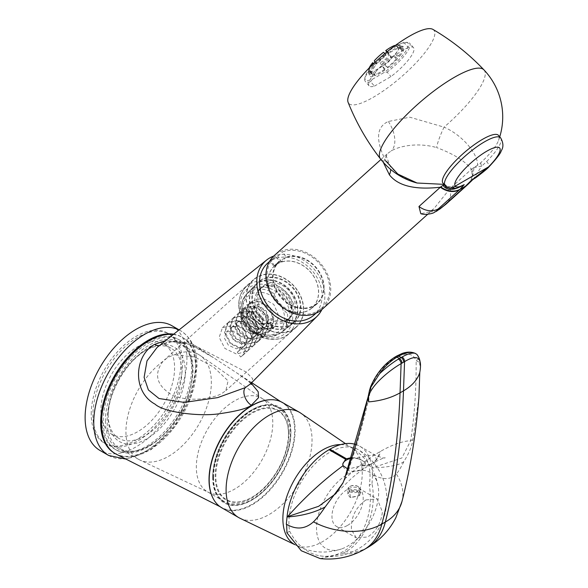 <?xml version="1.0" encoding="UTF-8"?>
<svg xmlns="http://www.w3.org/2000/svg" width="588" height="588" viewBox="0 0 588 588"><rect width="100%" height="100%" fill="white"/><g stroke="black" fill="none" stroke-linecap="round" stroke-linejoin="round"><path stroke-width="0.44" stroke-dasharray="2.94 2.21" d="M91.221 414.07A63.453 36.632 -60 0 1 118.916 350.213A63.453 36.632 -60 0 1 167.808 333.22A63.453 36.632 -60 0 1 180.95 362.259A63.453 36.632 -60 0 1 153.255 426.116A63.453 36.632 -60 0 1 104.363 443.117A63.453 36.632 -60 0 1 91.221 414.07M106.031 444.08A63.453 36.632 120 0 1 92.889 415.032A63.453 36.632 -60 0 1 120.584 351.176A63.453 36.632 -60 0 1 169.476 334.182A63.453 36.632 -60 0 1 182.618 363.23A63.453 36.632 120 0 1 154.923 427.079A63.453 36.632 120 0 1 106.031 444.08L104.363 443.117M100.908 410.402A52.104 30.084 120 0 0 111.698 434.253A52.104 30.084 120 0 0 151.851 420.295A52.104 30.084 120 0 0 174.592 367.86A52.104 30.084 -60 0 0 163.802 344.009A52.104 30.084 -60 0 0 123.656 357.967A52.104 30.084 -60 0 0 100.908 410.402M108.155 414.584L108.155 414.584A52.104 30.084 120 0 0 118.952 438.435A52.104 30.084 120 0 0 159.098 424.477A52.104 30.084 120 0 0 181.839 372.042A52.104 30.084 120 0 0 171.049 348.192A52.104 30.084 120 0 0 145.001 350.771A52.104 30.084 120 0 0 108.155 414.584L108.155 416.576A54.544 31.487 120 0 0 146.728 438.846A54.544 31.487 120 0 0 185.293 372.042A54.544 31.487 120 0 0 146.728 349.779A54.544 31.487 120 0 0 108.155 416.576L108.155 416.576M101.856 420.214A63.453 36.632 120 0 0 114.998 449.261A63.453 36.632 120 0 0 163.898 432.261A63.453 36.632 120 0 0 191.592 368.404A63.453 36.632 -60 0 0 178.451 339.357A63.453 36.632 -60 0 0 129.558 356.357A63.453 36.632 -60 0 0 101.856 420.214M179.832 340.158A63.453 36.632 -60 0 0 130.933 357.159A63.453 36.632 -60 0 0 103.238 421.008A63.453 36.632 120 0 0 116.38 450.055A63.453 36.632 120 0 0 165.272 433.055A63.453 36.632 120 0 0 192.974 369.205A63.453 36.632 -60 0 0 179.832 340.158L178.451 339.357M172.019 325.789A71.993 41.564 -60 0 1 186.933 358.746A71.993 41.564 120 0 1 155.504 431.195A71.993 41.564 120 0 1 100.033 450.481M379.767 60.843A6.101 1.544 -40.7 0 1 384.581 55.992A6.101 1.544 -40.7 0 1 388.705 54.375A6.101 1.544 -40.7 0 1 388.396 55.86A6.101 1.544 139.3 0 1 383.582 60.718A6.101 1.544 139.3 0 1 379.451 62.328A6.101 1.544 139.3 0 1 379.767 60.843M382.384 63.886A6.101 1.544 -40.7 0 1 387.198 59.035A6.101 1.544 -40.7 0 1 391.321 57.426A6.101 1.544 -40.7 0 1 391.013 58.91A6.101 1.544 -40.7 0 1 386.198 63.761A6.101 1.544 -40.7 0 1 382.068 65.371A6.101 1.544 -40.7 0 1 382.384 63.886M374.438 86.127L390.991 76.572A29.282 7.416 139.3 0 0 413.526 47.687A29.282 7.416 139.3 0 0 408.182 47.415L404.338 42.939L401.082 43.483L389.506 50.164L387.786 52.494L391.637 56.977A29.282 7.416 139.3 0 0 369.095 85.855A29.282 7.416 139.3 0 0 374.438 86.127L370.587 81.644A29.282 7.416 -40.7 0 1 365.251 81.379A29.282 7.416 -40.7 0 1 364.758 79.24A29.282 7.416 -40.7 0 1 387.786 52.494M370.587 81.644L372.307 79.314A28.062 7.107 -40.7 0 1 364.935 77.638A28.062 7.107 -40.7 0 1 389.506 50.164M372.307 79.314L383.883 72.633L387.139 72.089L390.991 76.572M401.082 43.483A28.062 7.107 -40.7 0 1 406.029 42.336A28.062 7.107 -40.7 0 1 404.544 52.942A28.062 7.107 -40.7 0 1 383.883 72.633M387.316 51.612A9.43 2.881 54.2 0 1 388.558 52.714L388.323 53.817A19.522 4.939 -40.7 0 1 396.951 48.841L394.335 45.798L394.592 45.482M388.558 52.714A22.373 5.667 -40.7 0 1 398.451 47.003L396.951 48.841M398.502 48.341L395.886 45.298L396.18 44.975A9.43 8.159 76.2 0 1 400.222 46.437L398.502 48.341A19.522 4.939 -40.7 0 1 401.508 48.679A19.522 4.939 -40.7 0 1 401.839 49.51L399.223 46.459L399.597 46.165A9.43 8.989 173.8 0 1 404.052 47.768L401.839 49.51M400.222 46.437A22.373 5.667 -40.7 0 1 403.368 46.555A22.373 5.667 -40.7 0 1 404.052 47.768M401.766 50.517L399.149 47.474L399.524 47.202A9.43 8.651 -167.9 0 1 403.963 48.929L401.766 50.517A19.522 4.939 -40.7 0 1 397.855 57.139L395.518 53.986A9.43 5.248 -140.8 0 1 399.487 56.522L397.855 57.139M403.963 48.929A22.373 5.667 -40.7 0 1 399.487 56.522M396.202 59.065L393.82 55.956A9.43 4.079 -137.9 0 1 397.591 58.719L396.202 59.065A19.522 4.939 -40.7 0 1 387.338 67.267L384.736 64.371A9.43 1.558 -128.1 0 0 387.426 68.127L387.338 67.267M397.591 58.719A22.373 5.667 -40.7 0 1 387.426 68.127M385.066 68.98L382.413 66.121A9.43 2.881 -125.8 0 0 384.831 70.082L385.066 68.98A19.522 4.939 -40.7 0 1 376.438 73.956L373.828 70.913L373.571 71.229A9.43 7.46 -110.9 0 0 374.946 75.793L376.438 73.956M384.831 70.082A22.373 5.667 -40.7 0 1 374.946 75.793M374.894 74.456L372.277 71.413L371.983 71.736A9.43 8.159 -103.8 0 0 373.167 76.359L374.894 74.456A19.522 4.939 -40.7 0 1 371.888 74.117A19.522 4.939 -40.7 0 1 371.557 73.294L368.941 70.244L368.558 70.545A9.43 8.989 -6.2 0 0 368.573 72.295A9.43 8.989 -6.2 0 0 369.345 75.029L371.557 73.294M373.167 76.359A22.373 5.667 -40.7 0 1 369.507 75.639A22.373 5.667 -40.7 0 1 369.345 75.029M371.631 72.28L369.014 69.237L368.639 69.509A9.43 8.651 12.1 0 0 369.426 73.875L371.631 72.28A19.522 4.939 -40.7 0 1 375.534 65.658L373.711 63.533M369.426 73.875A22.373 5.667 -40.7 0 1 373.909 66.282L375.534 65.658M374.887 62.424A9.43 4.079 42.1 0 0 375.805 64.077L377.195 63.739A19.522 4.939 -40.7 0 1 386.059 55.529L383.427 52.339M375.805 64.077A22.373 5.667 -40.7 0 1 385.963 54.669L386.059 55.529M408.182 47.415L391.637 56.977M432.922 29.4A56.132 14.208 -40.7 0 1 420.148 58.359A56.132 14.208 -40.7 0 1 373.329 97.248A56.132 14.208 139.3 0 1 348.089 102.275M380.392 158.797A68.252 17.28 139.3 0 0 385.706 160.855C375.387 139.951 376.269 126.832 388.345 121.488L409.814 117.203L444.08 127.155A24.402 4.704 115.2 0 0 436.619 147.573C453.576 153.872 465.181 161.105 471.422 169.285L450.033 188.55L433.937 208.644L429.563 211.878L420.787 213.694M383.258 162.244L387.404 153.666L391.182 150.969C397.826 146.816 416.201 141.796 436.619 147.573M385.706 160.855A24.402 14.45 -29.6 0 1 389.528 164.478L389.528 164.478A24.402 14.45 -29.6 0 1 390.697 169.454M380.943 159.488L387.404 153.666L386.338 156.327L389.528 164.478C394.1 172.585 403.28 178.767 417.068 183.015M483.931 69.854A68.252 17.28 -40.7 0 1 444.08 127.155C463.587 135.674 478.338 155.026 477.552 165.25L480.616 162.883A36.603 9.268 139.3 0 0 498.543 140.429A36.603 9.268 139.3 0 0 498.521 135.402M442.992 183.111A36.603 9.268 139.3 0 0 444.219 183.897L444.594 184.272L444.065 184.36M444.234 184.566L444.219 183.897L446.704 186.389A12.201 4.27 -47.6 0 0 446.241 185.639L446.241 185.639A12.201 4.27 -47.6 0 0 444.778 185.191M444.609 184.088L446.241 185.639C450.173 188.829 454.664 189.299 459.698 187.065L446.704 186.389L445.116 185.588M480.616 162.883L481.535 166.279L486.621 161.546A7.321 2.043 -135 0 1 489.047 166.749M477.552 165.25L474.053 167.44L472.12 180.34M473.164 179.48L481.535 166.279A12.201 1.823 175.4 0 0 474.038 167.698M474.053 167.44L471.422 169.285A19.522 15.825 -132 0 1 467.717 184.581M322.445 309.053A35.993 29.172 48 0 0 322.004 265.137A35.993 29.172 48 0 0 278.3 252.634A35.993 29.172 -132 0 0 274.265 255.559M318.204 270.847A28.062 22.741 -132 0 1 317.138 303.158A28.062 22.741 -132 0 1 278.514 293.765A28.062 22.741 -132 0 1 279.572 261.454A28.062 22.741 -132 0 1 318.204 270.847M311.361 308.502L316.697 304.194A28.569 23.152 -132 0 0 318.909 271.178A28.569 23.152 -132 0 0 286.121 257.11L282.622 251.929A34.773 28.18 -132 0 1 322.944 268.113A34.773 28.18 -132 0 1 321.629 308.149A34.773 28.18 -132 0 1 273.765 296.506A34.773 28.18 -132 0 1 275.081 256.471A34.773 28.18 -132 0 1 275.721 255.912L270.179 260.962L273.663 266.114L274.074 265.585C273.765 266.313 276.059 264.99 280.946 261.623A28.672 23.241 48 0 0 274.074 265.585L274.346 265.989A28.195 22.851 48 0 0 273.663 266.643A28.195 22.851 48 0 0 276.279 302.188A28.195 22.851 48 0 0 311.361 308.502A28.195 22.851 48 0 0 313.551 275.934A28.195 22.851 48 0 0 281.218 262.02L280.946 261.623M316.697 304.194A28.569 23.152 -132 0 1 281.152 297.8A28.569 23.152 -132 0 1 278.499 261.785A28.569 23.152 -132 0 1 279.219 261.094L275.721 255.912M313.103 275.441A28.062 22.741 -132 0 1 312.037 307.752A28.062 22.741 -132 0 1 273.413 298.359A28.062 22.741 -132 0 1 274.478 266.048A28.062 22.741 -132 0 1 313.103 275.441M274.346 265.989L279.219 261.094M286.121 257.11L281.218 262.02M274.537 265.798L270.833 260.315C270.186 261.146 272.487 259.822 277.734 256.331L282.622 251.929M267.54 263.262A34.773 28.18 -132 0 1 315.403 274.905A34.773 28.18 -132 0 1 314.088 314.94M321.915 309.516A37.823 30.657 48 0 0 313.588 268.584A37.823 30.657 48 0 0 273.751 256.037M251.245 383.119L250.613 383.758L252.811 378.826L246.004 371.947L190.828 343.51L175.15 340.783L160.936 344.825L157.106 347.442L160.48 345.134A10.981 6.343 -120 0 0 160.936 344.825M251.216 383.244L237.346 373.292L213.363 357.607L190.372 344.612L165.706 340.577M269.627 399.766A60.52 34.942 -60 0 1 283.026 403.155A60.52 34.942 -60 0 1 294.61 430.276A60.52 34.942 120 0 1 268.826 490.51A60.52 34.942 120 0 1 222.536 507.929L219.963 506.628M173.306 334.513A67.113 38.749 -60 0 1 183.581 338.137A67.113 38.749 -60 0 1 196.421 368.206A67.113 38.749 120 0 1 167.83 434.995A67.113 38.749 120 0 1 116.505 454.318M212.907 498.021A60.52 34.942 120 0 0 222.536 507.929M290.898 432.415A55.272 31.914 120 0 0 251.811 409.851A55.272 31.914 120 0 0 212.731 477.552L212.731 477.552A55.272 31.914 120 0 0 251.811 500.116A55.272 31.914 120 0 0 290.898 432.415M289.171 432.415A54.052 31.208 120 0 0 277.977 407.675A54.052 31.208 120 0 0 250.951 410.35A54.052 31.208 120 0 0 212.731 476.552L212.731 477.552L212.731 476.552A54.052 31.208 120 0 0 223.925 501.299A54.052 31.208 120 0 0 265.578 486.813A54.052 31.208 120 0 0 289.171 432.415M223.925 501.299L207.535 491.833A54.052 31.208 120 0 1 196.333 467.085A54.052 31.208 -60 0 1 219.934 412.688A54.052 31.208 -60 0 1 261.587 398.208A54.052 31.208 -60 0 1 262.858 399.009A54.052 31.208 -60 0 1 272.781 422.956A54.052 31.208 120 0 1 250.032 476.442A54.052 31.208 120 0 1 208.865 492.531L139.929 460.051A60.402 34.868 120 0 0 185.933 442.073A60.402 34.868 120 0 0 211.349 382.303A60.402 34.868 120 0 0 200.258 355.556A60.402 34.868 120 0 0 198.84 354.652A60.402 34.868 120 0 0 174.291 354.814L168.021 357.291L162.986 361.341C153.35 374.49 156.629 385.86 172.821 395.467C193.143 403.434 217.883 396.746 222.529 392.997L225.836 390.645L228.078 380.84L213.562 367.037L194.554 356.879L174.291 354.814M207.535 491.833A54.052 31.208 120 0 0 208.865 492.531M162.986 361.341A60.402 34.868 120 0 0 125.935 431.621A60.402 34.868 120 0 0 138.445 459.272A60.402 34.868 120 0 0 139.929 460.051M252.296 316.484A31.973 25.909 -132 0 1 253.509 279.675A31.973 25.909 -132 0 1 257.088 277.08A31.973 25.909 -132 0 1 297.506 290.384A31.973 25.909 -132 0 1 296.293 327.185A31.973 25.909 -132 0 1 292.714 329.787A31.973 25.909 -132 0 1 252.296 316.484M252.443 316.403A31.723 25.71 -132 0 1 253.649 279.881A31.723 25.71 -132 0 1 297.308 290.501A31.723 25.71 -132 0 1 296.109 327.024A31.723 25.71 -132 0 1 252.443 316.403M192.541 371.447L192.541 371.447A60.402 34.868 120 0 0 180.031 343.796A60.402 34.868 120 0 0 133.491 359.974A60.402 34.868 120 0 0 107.119 420.758A60.402 34.868 120 0 0 119.629 448.409A60.402 34.868 120 0 0 149.83 445.417A60.402 34.868 120 0 0 192.541 371.447L192.541 370.447L192.541 371.447M105.399 420.758A61.622 35.574 120 0 0 148.97 445.917A61.622 35.574 120 0 0 192.541 370.447L192.541 370.447A61.622 35.574 120 0 0 148.97 345.296A61.622 35.574 120 0 0 105.399 420.758M248.143 292.258A26.232 21.264 -132 0 0 247.827 321.82A26.232 21.264 48 0 0 283.225 331.206A26.232 21.264 48 0 0 284.93 300.394A26.232 21.264 -132 0 0 248.143 292.258L255.163 285.217A26.776 21.697 -132 0 1 292.699 293.522A26.776 21.697 -132 0 1 290.957 324.966A26.776 21.697 -132 0 1 289.017 326.325L291.472 324.341A3.66 2.117 -121.2 0 0 289.671 320.93A3.66 2.117 -121.2 0 0 286.981 320.166A3.66 2.117 -121.2 0 0 286.496 323.165A3.66 2.117 -121.2 0 0 289.017 326.325M295.654 290.906A26.975 21.866 -132 0 1 293.897 322.591A26.975 21.866 -132 0 1 257.5 312.934A26.975 21.866 -132 0 1 257.831 282.534A26.975 21.866 -132 0 1 295.654 290.906M291.148 324.539L288.686 326.524A3.66 2.117 60 0 1 286.209 323.304A3.66 2.117 60 0 1 286.753 320.306A3.66 2.117 60 0 1 289.399 321.114A3.66 2.117 60 0 1 291.148 324.539A26.945 21.837 -132 0 1 257.081 313.323A26.945 21.837 -132 0 1 257.404 282.96A26.945 21.837 -132 0 1 295.183 291.325A26.945 21.837 -132 0 1 293.434 322.966A26.945 21.837 -132 0 1 291.472 324.341M288.686 326.524A26.776 21.697 -132 0 1 254.839 315.381A26.776 21.697 -132 0 1 255.163 285.217M288.135 319.019A20.742 16.809 -132 0 1 262.946 311.816A20.742 16.809 -132 0 1 262.696 286.51A20.742 16.809 -132 0 1 265.019 284.82A20.742 16.809 48 0 1 290.207 292.03A20.742 16.809 48 0 1 290.457 317.336A20.742 16.809 48 0 1 288.135 319.019M287.275 320.203A20.742 16.809 48 0 1 284.945 321.893A20.742 16.809 -132 0 1 259.764 314.69A20.742 16.809 -132 0 1 259.506 289.377A20.742 16.809 -132 0 1 261.829 287.694A20.742 16.809 48 0 1 287.017 294.897A20.742 16.809 48 0 1 287.275 320.203L290.457 317.336M288.26 326.796A26.688 21.631 -132 0 1 256.353 318.152A26.688 21.631 -132 0 1 254.597 285.864A26.688 21.631 -132 0 1 258.522 282.791A26.688 21.631 -132 0 1 291.413 292.699A26.688 21.631 -132 0 1 290.251 325.458A26.688 21.631 -132 0 1 288.26 326.796M259.271 328.494L254.45 331.581L253.303 331.235L245.49 320.747L241.771 314.014L241.815 312.897L245.586 308.252L259.271 328.494A26.232 21.264 -132 0 1 245.586 308.252M281.527 306.635C285.555 312.11 287.459 314.117 287.231 312.654L292.06 309.56L278.374 289.318L274.603 293.971C273.427 293.361 274.647 295.977 278.278 301.82L281.527 306.635A23.366 18.934 -132 0 1 276.529 332.955A23.366 18.934 -132 0 1 248.746 325.561M278.374 289.318A26.232 21.264 -132 0 1 292.06 309.56M273.03 327.773L269.767 322.944L262.748 323.606L256.133 319.049L253.406 311.662L256 305.348L262.976 303.489L270.267 307.605L273.604 315.286L271.024 322.033L270.098 322.738L273.538 327.465L274.941 326.384L278.866 316.116L273.795 304.43L262.704 298.167L252.076 300.997L248.129 310.604L252.289 321.842L262.351 328.78L273.03 327.773L272.464 328.288L269.201 323.459L269.767 322.944M237.324 352.161L243.167 346.898L246.431 351.727L240.588 356.989L237.324 352.161L238.728 351.117L241.969 343.774L239.301 335.491L232.672 330.779L226.358 332.044L224.44 338.196L228.438 345.274L236.391 348.794L244.035 346.332L247.283 338.989L244.615 330.706L237.986 325.995L231.672 327.259L229.754 333.411L233.752 340.489L241.705 344.009L249.349 341.547L252.597 334.204L249.929 325.921L243.3 321.21L236.986 322.474L235.016 328.222L238.375 335.042L245.615 339.033L253.259 337.806L254.663 336.77L257.904 329.42L255.236 321.136L248.614 316.425L242.293 317.689L240.382 323.841L244.373 330.926L252.333 334.44L259.977 331.985L263.218 324.635L260.55 316.359L253.92 311.64L247.607 312.904L245.688 319.056L249.687 326.142L257.64 329.655L265.284 327.2L268.532 319.85L265.864 311.574L259.234 306.855L252.921 308.119L250.951 313.874L254.31 320.688L261.557 324.686L269.201 323.459M243.167 346.898L244.571 345.854L247.813 338.512L245.145 330.228L238.515 325.517L232.201 326.781L230.283 332.933L234.281 340.011L242.234 343.532L249.878 341.069L253.127 333.727L250.459 325.443L243.829 320.732L237.515 321.996L235.597 328.148L239.595 335.226L247.548 338.747L255.192 336.285L258.441 328.942L255.773 320.658L249.143 315.947L242.829 317.211L240.859 322.959L244.218 329.78L251.458 333.771L259.102 332.543L260.506 331.507L263.747 324.157L261.079 315.881L254.457 311.162L248.136 312.426L246.225 318.578L250.216 325.664L258.176 329.177L265.82 326.722L269.061 319.372L266.393 311.096L259.764 306.377L253.45 307.642L251.495 313.492L255.008 320.379L262.439 324.267L270.098 322.738M246.431 351.727L248.489 350.205L253.083 339.342L248.673 327.053L238.243 320.195L228.284 322.43L225.02 332.102L230.753 343.186L242.513 348.853L253.803 345.428L258.389 334.557L253.987 322.268L243.55 315.411L233.59 317.645L230.334 327.318L236.067 338.409L247.827 344.068L259.117 340.643L263.703 329.772L259.301 317.483L248.864 310.626L238.904 312.86L235.59 321.901L240.367 332.573L251.061 338.945L262.366 337.372L264.424 335.858L269.017 324.988L264.607 312.698L254.178 305.841L244.218 308.075L240.955 317.748L246.688 328.839L258.448 334.499L269.738 331.073L274.324 320.203L269.921 307.921L259.484 301.056L249.532 303.29L246.225 312.493L251.238 323.275L262.204 329.486L273.538 327.465M240.588 356.989L242.646 355.468L247.239 344.605L242.829 332.316L232.4 325.458L222.44 327.692L219.177 337.365L224.91 348.449L236.67 354.116L247.96 350.691L252.546 339.82L248.143 327.531L237.706 320.673L227.747 322.908L224.491 332.58L230.224 343.671L241.984 349.331L253.274 345.898L257.86 335.035L253.457 322.746L243.02 315.888L233.061 318.123L229.746 327.163L234.524 337.835L245.218 344.208L256.522 342.635L258.58 341.121L263.174 330.25L258.764 317.961L248.334 311.103L238.375 313.338L235.112 323.01L240.845 334.102L252.605 339.761L263.894 336.336L268.481 325.465L264.078 313.184L253.649 306.319L243.689 308.553L240.426 318.226L246.159 329.317L257.919 334.984L269.208 331.551L273.795 320.68L269.392 308.399L258.955 301.534L248.996 303.768L245.681 312.816L250.466 323.481L261.16 329.861L272.464 328.288M429.563 211.878L436.208 211.467M404.338 42.939A29.282 7.416 -40.7 0 1 407.638 42.402A29.282 7.416 -40.7 0 1 409.682 43.211A29.282 7.416 -40.7 0 1 387.139 72.089M388.323 53.817L386.794 52.038M385.706 50.774A19.522 4.939 -40.7 0 1 394.335 45.798M395.187 45.563A9.43 7.46 69.1 0 1 398.451 47.003M395.886 45.298A19.522 4.939 -40.7 0 1 398.892 45.636A19.522 4.939 -40.7 0 1 399.223 46.459M396.18 44.975A20.014 5.064 -40.7 0 1 397.914 44.769A20.014 5.064 -40.7 0 1 399.597 46.165M399.149 47.474A19.522 4.939 -40.7 0 1 395.239 54.096M399.524 47.202A20.014 5.064 -40.7 0 1 395.518 53.986M393.585 56.014A19.522 4.939 -40.7 0 1 384.721 64.224M393.82 55.956A20.014 5.064 -40.7 0 1 384.736 64.371M382.457 65.93A19.522 4.939 -40.7 0 1 373.828 70.913M382.413 66.121A20.014 5.064 -40.7 0 1 373.571 71.229M372.277 71.413A19.522 4.939 -40.7 0 1 369.271 71.075A19.522 4.939 -40.7 0 1 368.941 70.244M371.983 71.736A20.014 5.064 -40.7 0 1 368.558 70.545M369.014 69.237A19.522 4.939 -40.7 0 1 372.924 62.615M372.961 64.254A9.43 5.248 39.2 0 0 373.909 66.282M368.639 69.509A20.014 5.064 -40.7 0 1 369.139 68.032M377.195 63.739L374.336 60.748M374.578 60.689A19.522 4.939 -40.7 0 1 383.442 52.486M384.89 53.596A9.43 1.558 51.9 0 1 385.963 54.669M349.654 491.009L347.868 494.008L349.654 497.036L351.043 497.551L358.283 495.985L360.069 494.008L358.283 492.053C355.417 490.341 352.543 489.995 349.654 491.009L349.228 490.26C355.644 487.481 365.361 493.067 358.717 495.743L350.544 497.448L349.228 490.26M358.283 486.621A6.101 3.521 0 0 0 349.654 486.621A6.101 3.521 0 0 0 347.868 489.113A6.101 3.521 0 0 0 349.654 491.605A6.101 3.521 0 0 0 356.306 492.369A6.101 3.521 0 0 0 360.069 489.113A6.101 3.521 0 0 0 358.283 486.621L357.769 486.327A5.365 3.102 0 0 0 350.176 486.327A5.365 3.102 0 0 0 350.176 490.708A5.365 3.102 0 0 0 357.769 490.708A5.365 3.102 0 0 0 357.769 486.327L358.283 486.621M365.956 499.918L377.261 498.977L382.428 511.979C381.09 522.952 376.18 531.287 367.691 536.984L356.394 537.939L351.47 529.854C350.749 517.418 355.578 507.437 365.956 499.918M347.589 525.378A22.087 12.752 120 0 0 362.017 505.915A22.087 12.752 120 0 0 358.629 488.216A22.087 12.752 120 0 0 347.589 489.312A22.087 12.752 120 0 0 333.161 508.774A22.087 12.752 120 0 0 336.542 526.473A22.087 12.752 120 0 0 347.589 525.378M378.033 485.607A43.924 25.365 -60 0 0 344.502 476.368A43.924 25.365 -60 0 0 316.528 528.208A43.924 25.365 120 0 0 341.452 548.979A43.924 25.365 120 0 0 378.65 492.34A43.924 25.365 -60 0 0 378.033 485.607C374.446 468.856 365.31 456.06 350.632 447.218A56.132 32.406 -60 0 1 351.815 447.968A56.132 32.406 -60 0 1 362.252 472.914A56.132 32.406 -60 0 1 338.541 528.553A56.132 32.406 -60 0 1 295.742 545.098A56.132 32.406 -60 0 1 294.5 544.437C309.494 552.735 325.142 554.241 341.452 548.979M240.036 518.278A60.762 35.082 120 0 0 286.371 500.373A60.762 35.082 120 0 0 312.037 440.14A60.762 35.082 -60 0 0 300.74 413.129M340.702 444.594A56.132 32.406 -60 0 1 350.632 447.218M282.541 402.56A60.762 35.082 -60 0 1 295.125 430.372A60.762 35.082 120 0 1 268.606 491.524A60.762 35.082 120 0 1 221.779 507.804M213.503 477.5A54.662 31.561 -60 0 1 237.368 422.485A54.662 31.561 -60 0 1 279.491 407.844A54.662 31.561 -60 0 1 290.81 432.864A54.662 31.561 -60 0 1 266.952 487.878A54.662 31.561 -60 0 1 224.829 502.52A54.662 31.561 -60 0 1 213.503 477.5M213.157 477.302A54.662 31.561 -60 0 1 237.023 422.287A54.662 31.561 -60 0 1 279.146 407.638A54.662 31.561 -60 0 1 290.465 432.665A54.662 31.561 120 0 1 266.607 487.68A54.662 31.561 120 0 1 224.484 502.321A54.662 31.561 120 0 1 213.157 477.302M288.48 433.812A51.854 29.944 120 0 0 251.811 412.644A51.854 29.944 120 0 0 215.142 476.155A51.854 29.944 120 0 0 251.818 497.323A51.854 29.944 120 0 0 288.48 433.812L288.48 434.209A51.369 29.657 -60 0 1 252.164 497.125A51.369 29.657 -60 0 1 215.833 476.155A51.369 29.657 -60 0 1 252.156 413.239A51.369 29.657 -60 0 1 288.48 434.209M286.929 532.801L289.663 531.221A57.352 33.112 -60 0 1 288.914 522.688A57.352 33.112 -60 0 1 313.948 464.976A57.352 33.112 -60 0 1 358.143 449.614A57.352 33.112 -60 0 1 370.021 475.861A57.352 33.112 -60 0 1 369.271 485.262L372.006 483.681C377.268 510.487 365.493 540.872 345.751 551.706L342.297 553.698A95.271 55.007 -120 0 0 364.288 549.464M289.663 531.221A57.161 43.857 92.2 0 0 320.026 555.844A57.161 43.857 92.2 0 0 369.271 485.262M320.21 558.6L342.297 553.698M418.921 397.165L412.886 439.853C411.21 450.489 404.823 459.735 403.89 461.551C401.067 467.313 398.546 471.466 396.341 474.001C390.498 479.948 382.692 480.131 372.932 474.56A36.699 21.19 60 0 1 372.608 474.553L372.006 483.681M372.608 474.553L371.866 467.85L376.496 459.463L374.541 454.759L356.6 457.861L365.199 462.183L361.458 465.725L347.993 469.15M355.85 444.499A59.792 34.523 -60 0 1 359.797 446.248A59.792 34.523 -60 0 1 371.866 467.85M412.886 439.853A4.88 3.756 8.7 0 0 410.703 440.647C401.832 441.331 391.799 444.888 380.612 451.319L379.73 451.827C368.566 458.302 357.195 467.1 345.612 478.22C356.108 449.217 364.692 418.619 371.366 386.441C376.643 374.064 384.309 364.707 394.379 358.357L396.128 357.35C406.198 352.072 412.872 353.145 416.15 360.584L419.957 362.722L419.472 359.371L416.885 354.373M419.472 359.371A3.66 2.969 160.6 0 0 416.15 360.584C416.333 388.8 414.518 415.488 410.703 440.647L401.861 457.964L372.108 467.989C388.962 467.247 399.553 465.101 403.89 461.551M369.462 390.564L371.366 386.441A3.66 1.36 -158.2 0 0 370.543 386.904M361.458 465.725A43.924 25.365 -120 0 0 371.565 463.77C362.869 469.165 355.968 474.237 350.86 478.992L335.807 493.655L345.612 478.22A4.88 3.087 19.9 0 0 344.406 479.389M346.031 460.286A11.223 6.483 0 0 1 362.406 460.595A11.223 6.483 0 0 1 365.199 464.873A11.223 6.483 0 0 1 361.907 469.452A11.223 6.483 180 0 1 349.676 470.863A11.223 6.483 180 0 1 342.745 464.873A11.223 6.483 180 0 1 342.767 464.454M351.859 457.464L356.6 457.861M114.983 453.473A67.113 38.749 120 0 0 166.544 434.951A67.113 38.749 120 0 0 195.561 367.706A67.113 38.749 120 0 0 173.71 334.19M108.662 455.457A71.993 41.564 120 0 0 164.133 436.171A71.993 41.564 120 0 0 195.561 363.722A71.993 41.564 120 0 0 180.648 330.765A71.993 41.564 120 0 0 179.053 329.927M388.345 121.488A24.402 14.09 60 0 1 391.182 150.969M500.608 137.835A36.603 9.268 -40.7 0 1 486.621 161.546M159.502 345.531A10.981 6.343 -120 0 0 160.48 345.134C179.708 334.925 200.346 349.221 213.363 357.607L183.581 338.137M245.005 323.099A31.723 25.71 48 0 0 288.671 333.727A31.723 25.71 48 0 0 289.877 297.197A31.723 25.71 48 0 0 246.21 286.576A31.723 25.71 48 0 0 245.005 323.099M245.674 323.062A29.282 23.733 48 0 0 282.696 335.248A29.282 23.733 48 0 0 287.084 299.152A29.282 23.733 48 0 0 250.062 286.966A29.282 23.733 48 0 0 245.674 323.062M254.45 331.581A25.806 20.911 48 0 0 278.903 334.05A25.806 20.911 48 0 0 280.829 332.757A25.806 20.911 48 0 0 287.231 312.654M274.603 293.971A25.806 20.911 48 0 0 250.15 291.501A25.806 20.911 48 0 0 246.357 294.478A25.806 20.911 48 0 0 241.815 312.897M245.49 320.747A23.366 18.934 -132 0 1 250.488 294.426A23.366 18.934 -132 0 1 278.278 301.82M253.259 337.806L259.102 332.543L262.366 337.372L256.522 342.635L253.259 337.806M281.439 261.814L277.734 256.331M471.804 168.954A19.522 15.707 -131.8 0 1 468.041 184.294M450.033 188.55A19.522 15.825 -132 0 1 446.123 204.036M358.717 495.743L358.283 495.985M367.743 547.472A95.271 55.007 60 0 1 345.751 551.706M401.971 501.498A58.572 41.182 14.4 0 0 396.341 474.001M396.128 357.35A3.66 2.117 60 0 1 396.878 355.938M394.379 358.357A3.66 2.117 60 0 1 395.129 356.953M362.333 465.218A43.924 25.365 -120 0 0 372.439 463.263L371.565 463.77A43.924 25.365 -120 0 0 379.73 451.827M359.797 446.248L374.541 454.759C380.693 457.427 384.236 458.449 385.177 457.824C384.956 457.273 380.708 459.088 372.439 463.263L372.439 463.263A43.924 25.365 -120 0 0 380.612 451.319M169.476 334.182L167.808 333.22M118.952 438.435L111.698 434.253M145.001 350.771L146.728 349.779M171.049 348.192L163.802 344.009M116.38 450.055L114.998 449.261M126.082 459.155L151.175 449.592L174.43 427.042L190.968 396.782L196.987 365.714C196.943 349.323 191.497 337.674 180.648 330.765L179.112 329.883M391.321 57.426L388.705 54.375M369.095 85.855L365.251 81.379M498.543 140.429A68.333 68.333 0 0 0 499.749 136.828M427.719 214.245L433.937 208.644M317.138 303.158L312.037 307.752M273.663 266.643L278.499 261.785M275.081 256.471L269.488 261.506M321.629 308.149L316.035 313.191M251.686 382.663L237.346 373.292C250.29 381.575 251.73 384.92 251.252 384.471M283.026 403.155L280.616 401.575M250.951 410.35L251.811 409.851M277.977 407.675L261.587 398.208M262.858 399.009L200.258 355.556M253.509 279.675L164.464 359.871M296.293 327.185L225.836 390.645M198.84 354.652L180.031 343.796M138.445 459.272L119.629 448.409M149.83 445.417L148.97 445.917M296.109 327.024L288.671 333.727C277.22 344.759 254.736 339.202 244.711 323.474C236.192 309.214 236.692 296.918 246.21 286.576L253.649 279.881M283.225 331.206L290.957 324.966M293.434 322.966L293.897 322.591M257.404 282.96L257.831 282.534M286.981 320.166C294.419 314.514 295.22 306.363 289.384 295.713C280.417 284.592 271.046 281.953 261.263 287.804C253.619 294.595 256.625 308.23 263.27 314.433C271.039 321.937 278.866 323.9 286.753 320.306M259.506 289.377L262.696 286.51M241.771 314.014C240.102 306.26 241.624 299.748 246.357 294.478L254.597 285.864M290.251 325.458L280.829 332.757L272.215 336.417C265.644 337.306 259.337 335.579 253.303 331.235M254.663 336.77L260.506 331.507M242.293 317.689L248.136 312.426M259.977 331.985L265.82 326.722M247.607 312.904L253.45 307.642M265.284 327.2L271.024 322.033M252.921 308.119L256 305.348M264.424 335.858L258.58 341.121M244.218 308.075L238.375 313.338M269.738 331.073L263.894 336.336M249.532 303.29L243.689 308.553M269.208 331.551L274.941 326.384M248.996 303.768L252.076 300.997M244.571 345.854L238.728 351.117M232.201 326.781L226.358 332.044M249.878 341.069L244.035 346.332M237.515 321.996L231.672 327.259M255.192 336.285L249.349 341.547M242.829 317.211L236.986 322.474M242.646 355.468L248.489 350.205M222.44 327.692L228.284 322.43M247.96 350.691L253.803 345.428M227.747 322.908L233.59 317.645M253.274 345.898L259.117 340.636M233.061 318.123L238.904 312.86M279.572 261.454L274.478 266.048M413.526 47.687L409.682 43.211M406.029 42.336L407.638 42.402M364.935 77.638L364.758 79.24M401.508 48.679L398.892 45.636M397.914 44.769L403.368 46.555M371.888 74.117L369.271 71.075M368.573 72.295L369.507 75.639M382.068 65.371L379.451 62.328M351.043 497.551L350.544 497.448M347.868 494.008L347.868 489.113M358.629 488.216L377.261 498.977M295.742 545.098L294.809 544.642M351.815 447.968L345.487 443.646M336.542 526.473L356.394 537.939M320.026 555.844A57.352 57.352 0 0 0 358.143 449.614M342.745 464.873L342.745 463.976M362.406 460.595A15.347 15.347 0 0 0 351.602 458.25M365.199 464.873L365.199 462.183M360.069 494.008L360.069 489.113M350.176 486.327L349.654 486.621"/><path stroke-width="0.88" d="M179.053 329.927A71.993 41.564 120 0 0 124.156 351.139A71.993 41.564 120 0 0 93.749 422.507A71.993 41.564 120 0 0 108.662 455.457L100.033 450.481A71.993 41.564 120 0 1 85.12 417.524A71.993 41.564 -60 0 1 116.549 345.075A71.993 41.564 -60 0 1 172.019 325.789L179.112 329.883M409.292 36.294A56.132 14.208 -40.7 0 1 432.922 29.4C451.79 40.462 468.79 53.949 483.931 69.854A68.252 17.28 -40.7 0 0 454.164 77.432A68.252 17.28 139.3 0 0 399.259 122.458A68.252 17.28 139.3 0 0 380.392 158.797C366.949 141.436 356.181 122.591 348.089 102.275A56.132 14.208 139.3 0 1 365.42 71.927A56.132 14.208 139.3 0 1 409.292 36.294M390.697 169.454A24.402 14.45 -29.6 0 1 389.403 174.827L383.258 162.244M467.717 184.581A19.522 15.825 -132 0 1 467.511 184.772L446.123 204.036L440 208.938L433.915 212.628C433.069 213.429 425.139 215.318 420.787 213.694L418.972 206.484L440.743 186.888A19.522 15.935 47.8 0 0 460.088 189.233L464.204 184.647L456.369 188.234C448.835 188.447 445.072 187.55 445.079 185.536A36.603 9.268 -40.7 0 1 466.813 154.651A36.603 9.268 -40.7 0 1 500.608 137.835L498.521 135.402A36.603 9.268 139.3 0 0 464.718 152.226A36.603 9.268 139.3 0 0 442.992 183.111L445.079 185.536A7.321 7.085 -40.6 0 0 455.244 186.139C456.464 187.668 459.456 187.175 464.204 184.647C454.127 190.622 447.1 190.916 443.124 185.543L444.594 184.272M444.065 184.36L417.068 183.015L397.826 174.063L385.706 160.855M444.778 185.191A12.201 4.27 -47.6 0 0 443.124 185.543M440.743 186.888L442.992 185.374M468.041 184.294A19.522 15.707 -131.8 0 1 467.93 184.397L467.511 184.772A19.522 15.825 -132 0 1 465.329 186.359L443.933 205.624L437.332 210.651C436.031 211.526 436.333 210.945 438.251 208.909L459.64 189.645A19.522 15.825 48 0 1 440.361 187.219C415.04 190.056 398.054 185.926 389.403 174.827M380.943 159.488L274.265 255.559A35.993 29.172 -132 0 0 274.706 299.476A35.993 29.172 -132 0 0 318.417 311.985A35.993 29.172 48 0 0 322.445 309.053L427.719 214.245M316.035 313.191L314.088 314.94A34.773 28.18 -132 0 1 266.224 303.298A34.773 28.18 -132 0 1 267.54 263.262L269.488 261.506M273.751 256.037A37.823 30.657 48 0 0 269.738 257.919A37.823 30.657 -132 0 0 266.629 260.036A37.823 30.657 -132 0 0 265.409 306.421A37.823 30.657 -132 0 0 311.89 320.284A37.823 30.657 48 0 0 317.197 316.182A37.823 30.657 48 0 0 321.915 309.516M266.629 260.036L157.106 347.442L147 360.863L144.111 377.364L148.389 389.962L158.995 398.51L184.176 402.398L217.604 397.642L245.372 387.595L250.613 383.758L317.197 316.182M165.706 340.577L154.637 344.377C134.329 355.203 131.888 391.718 155.07 404.154C163.743 412.342 199.913 416.87 219.824 413.673C236.876 411.225 247.372 408.41 251.304 405.25L258.595 397.613L258.183 391.726L251.216 383.244M212.907 498.021A60.52 34.942 120 0 1 209.019 479.69A60.52 34.942 -60 0 1 269.627 399.766M219.963 506.628L116.505 454.318A67.113 38.749 120 0 1 101.511 423A67.113 38.749 -60 0 1 125.545 361.473A67.113 38.749 -60 0 1 173.306 334.513M473.164 179.48L470.973 180.744L488.481 166.948A7.321 2.043 -135 0 0 489.047 166.749C487.827 168.337 483.454 171.946 475.942 177.583L470.973 180.744L465.329 186.359M436.222 211.459L437.332 210.651M386.794 52.038L385.75 50.583A9.43 2.881 54.2 0 1 387.316 51.612M385.75 50.583A20.014 5.064 -40.7 0 1 394.592 45.482A9.43 7.46 69.1 0 1 395.187 45.563M373.711 63.533L372.645 62.718A9.43 5.248 39.2 0 0 372.961 64.254M369.139 68.032A20.014 5.064 -40.7 0 1 372.645 62.718M384.89 53.596A9.43 1.558 51.9 0 0 383.427 52.339A20.014 5.064 -40.7 0 0 374.336 60.748A9.43 4.079 42.1 0 0 374.887 62.424M294.75 544.584L294.5 544.437A56.132 32.406 -60 0 1 282.872 518.741A56.132 32.406 -60 0 1 340.702 444.594M345.487 443.646L300.74 413.129A60.762 35.082 -60 0 0 299.454 412.32A60.762 35.082 -60 0 0 252.627 428.601A60.762 35.082 -60 0 0 226.101 489.753A60.762 35.082 120 0 0 238.691 517.572A60.762 35.082 120 0 0 240.036 518.278L294.809 544.642M238.691 517.572L221.779 507.804A60.762 35.082 120 0 1 209.196 479.992A60.762 35.082 -60 0 1 235.714 418.84A60.762 35.082 -60 0 1 282.541 402.56L299.454 412.32M286.327 524.364A36.699 21.19 -120 0 0 286.657 524.371L286.929 532.801L301.247 550.728L320.21 558.6C335.829 560.239 350.522 557.196 364.288 549.464A95.271 55.007 -120 0 0 381.891 524.04L385.338 522.048A95.271 55.007 60 0 1 367.743 547.472L364.288 549.464M286.657 524.371C296.433 529.935 305.37 529.09 313.47 521.843C316.609 518.77 320.482 513.838 325.091 507.04L342.892 483.086L344.406 479.389L368.573 395.261L369.462 390.564C363.274 419.913 355.49 447.924 346.104 474.612M286.327 524.18L287.062 516.808A59.792 34.523 -60 0 1 329.03 449.717L329.905 449.21A59.792 34.523 -60 0 1 355.85 444.499M419.788 372.373A58.572 35.184 -177.9 0 1 403.493 390.844L404.566 361.649C417.436 353.778 422.507 357.35 419.788 372.373L418.921 397.165C416.061 433.694 410.409 468.474 401.971 501.498L395.812 517.808C389.337 530.376 379.98 540.262 367.743 547.472M420.03 365.097C420.501 361.289 419.457 357.717 416.885 354.373L415.003 353.278C411.982 352.631 407.668 353.866 402.074 356.997L398.436 359.099C392.747 362.48 386.463 367.36 379.576 373.725L370.646 387.558L369.249 391.975M419.942 362.715L420.038 365.097M415.657 353.557C411.556 351.675 406.999 351.668 401.994 353.528L396.878 355.938A3.66 2.117 60 0 1 398.708 356.122C405.485 352.455 410.916 351.506 415.003 353.278M313.47 521.843A58.572 41.182 14.4 0 0 381.891 524.04A833.593 481.278 -120 0 0 400.046 392.835L401.112 363.649C388.109 370.932 364.788 390.454 368.683 401.876L368.573 395.261M379.576 373.725C384.361 366.839 390.153 361.304 396.959 357.129L398.708 356.122L401.126 357.519A3.66 2.117 -120 0 1 403.713 362.127L401.112 363.649A3.66 2.029 -121.7 0 0 398.436 359.099M347.993 469.15L343.061 465.681C323.025 480.47 304.444 497.558 287.304 516.948C301.526 516.021 314.117 512.714 325.091 507.04M287.062 516.808L318.674 506.297L335.807 493.655L342.892 483.086M342.767 464.454A11.223 6.483 180 0 1 345.531 460.595A11.223 6.483 180 0 1 346.031 460.286M343.061 465.681L342.745 463.976L345.604 459.287L329.03 449.717M329.905 449.21L346.486 458.78A11.223 6.483 0 0 0 346.031 459.03A11.223 6.483 0 0 0 345.604 459.287M346.486 458.78L351.859 457.464M173.71 334.19A67.113 38.749 120 0 0 125.34 360.179A67.113 38.749 120 0 0 100.651 422.507A67.113 38.749 120 0 0 114.983 453.473M251.304 405.25A10.981 6.343 60 0 1 244.659 396.341A10.981 6.343 60 0 1 245.372 387.595M154.637 344.377A10.981 6.343 -120 0 0 159.502 345.531M418.972 206.484A19.522 15.825 48 0 0 438.251 208.909M459.64 189.645L465.784 185.948A19.522 15.707 -131.8 0 0 467.923 184.397A19.522 15.707 -131.8 0 1 467.923 184.397L472.12 180.34M455.244 186.139L488.481 166.948A29.282 7.416 -40.7 0 0 498.323 147.25A29.282 7.416 -40.7 0 0 470.496 163.317A29.282 7.416 -40.7 0 0 455.244 186.139M446.123 204.036A19.522 15.825 -132 0 1 443.933 205.624M368.683 401.876A58.572 35.184 2.1 0 0 400.046 392.835L403.493 390.844A833.593 481.278 60 0 1 385.338 522.048A58.572 41.182 14.4 0 0 401.971 501.498M403.713 362.127L404.566 361.649A3.66 2.19 -118.2 0 0 402.074 356.997M401.964 363.134A3.66 2.117 -120 0 0 399.384 358.533L396.959 357.129A3.66 2.117 60 0 0 395.129 356.953L396.878 355.938M370.646 387.558A3.66 1.36 -158.2 0 1 370.543 386.911C376.077 373.777 384.273 363.788 395.129 356.953M108.662 455.457L126.082 459.155M380.392 158.797A68.333 68.333 0 0 0 417.068 183.015M499.749 136.828A68.333 68.333 0 0 0 483.931 69.854M251.252 384.471L251.326 382.891M280.616 401.575L251.686 382.663M489.047 166.749C496.639 158.554 500.711 153.24 501.263 150.793C503.651 147.103 503.438 142.781 500.608 137.835M351.602 458.25A15.347 15.347 0 0 0 345.531 460.595M370.543 386.911L369.462 390.564"/></g></svg>
